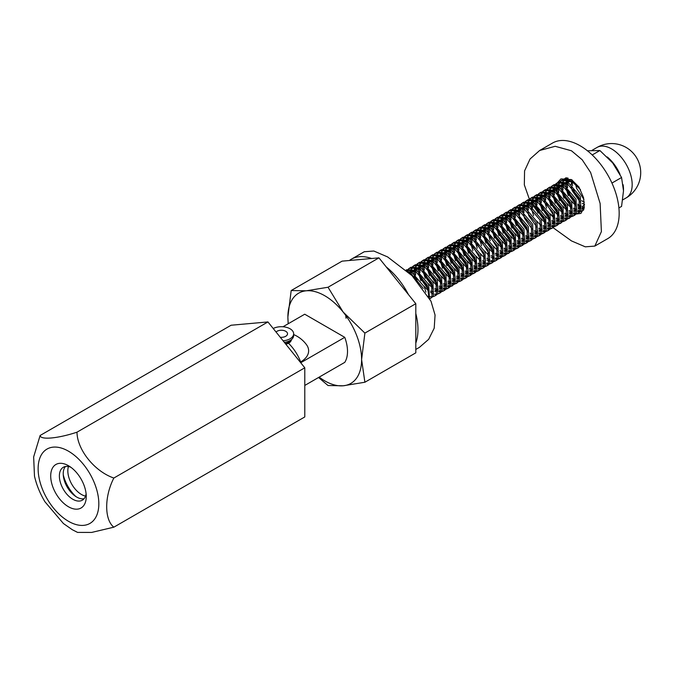 <?xml version="1.0" encoding="UTF-8"?>
<svg xmlns="http://www.w3.org/2000/svg" width="673" height="673" viewBox="0 0 673 673"><rect width="100%" height="100%" fill="white"/><g stroke="black" fill="none" stroke-linecap="round" stroke-linejoin="round"><path stroke-width="1.01" d="M86.253 496.506A25.145 14.52 60 0 1 68.478 506.769A25.145 14.52 60 0 1 50.702 475.979A25.145 14.52 60 0 1 68.478 465.716A25.145 14.52 60 0 1 86.253 496.506M70.8 467.23A19.012 10.978 -120 0 0 63.312 467.281A19.012 10.978 -120 0 0 59.375 475.979A19.012 10.978 -120 0 0 67.67 495.109A19.012 10.978 -120 0 0 82.316 500.199A19.012 10.978 -120 0 0 86.102 493.738M113.846 527.178L91.688 532.419L77.58 532.41L72.289 529.71L63.422 523.527L44.914 501.73C40.01 493.536 36.527 485.006 34.483 476.139L33.65 456.959L40.128 435.481C40.296 440.117 57.752 438.56 76.991 432.184C77.151 449.749 94.607 471.47 113.846 478.04C104.29 496.59 104.332 519.775 113.846 527.178L304.793 416.932L304.793 367.795L113.846 478.04M84.049 498.752A19.012 10.978 60 0 1 70.286 491.492A19.012 10.978 60 0 1 63.228 473.758A19.012 10.978 60 0 1 65.432 466.507M304.793 367.795L267.938 321.938L231.083 325.236L40.128 435.481M267.938 321.938L76.991 432.184M63.245 474.667A26.979 15.58 -120 0 0 75.889 496.565M68.436 466.54A19.315 11.155 -120 0 0 67.83 470.848A19.315 11.155 -120 0 0 85.521 496.127M300.267 362.158L300.654 361.931A27.256 15.74 0 0 0 306.392 344.551A31.278 31.278 0 0 0 293.647 334.557M291.476 339.554A10.12 5.838 180 0 1 288.54 343.289L285.874 344.256M319.17 377.141A52.124 30.092 -120 0 0 343.171 385.789A52.124 30.092 -120 0 0 361.603 359.567A52.124 30.092 60 0 0 343.171 312.07A52.124 30.092 -120 0 0 324.739 295.733A52.124 30.092 -120 0 0 306.316 290.795L328.037 287.245L343.171 312.07L364.892 333.093L361.603 359.567L364.892 382.239L343.171 385.789L328.037 385.528L318.556 377.494M304.793 385.436L344.761 362.368A32.195 18.583 60 0 0 344.761 337.333L300.738 362.747M288.17 323.772L287.884 317.008L291.182 290.543L306.316 290.795A52.124 30.092 -120 0 0 287.884 317.008A52.124 30.092 -120 0 0 288.313 323.696M364.892 382.239L415.805 352.845L415.805 303.708L378.941 257.852L342.086 261.149L291.182 290.543M378.941 257.852L328.037 287.245M415.805 303.708L364.892 333.093M282.988 326.767L304.726 314.215L344.761 337.333M577.838 205.635L580.934 207.511M582.086 207.965L584.088 208.411M577.981 207.41L580.757 208.731M581.809 209.025L583.878 209.202M573.497 208.134L576.601 210.01M577.754 210.464L580.017 210.935M580.908 210.935L582.675 210.548M580.395 211.6L583.575 210.094M573.648 209.917L576.416 211.238M577.476 211.532L579.571 211.709M582.036 210.986L583.861 209.278M580.53 189.693L571.554 181.146L561.475 180.372L560.079 181.424M569.165 210.641L572.26 212.517M573.413 212.971L575.684 213.442M576.568 213.442L578.343 213.055M576.054 214.107L579.032 212.718L580.782 211.112L580.378 196.693L568.55 182.879L558.472 182.105L555.747 183.922M569.308 212.424L572.084 213.736M573.135 214.031L575.238 214.207M577.703 213.484L579.453 211.886L579.041 197.467L567.213 183.645L557.135 182.879M564.832 213.139L567.928 215.015M569.08 215.478L571.343 215.94M572.235 215.94L574.002 215.562M571.722 216.605L574.7 215.225L576.45 213.619L576.038 199.2L564.21 185.378L554.131 184.612L551.406 186.429M564.975 214.923L567.743 216.243M568.803 216.538L570.897 216.714M573.362 215.991L575.112 214.384L574.708 199.965L562.88 186.152L552.802 185.378M560.491 215.646L563.587 217.522M564.74 217.976L567.011 218.447M567.894 218.447L569.669 218.06M567.389 219.112L572.109 216.117L571.705 201.707L559.877 187.885L549.799 187.111L547.073 188.936M560.643 217.429L563.41 218.75M564.47 219.036L566.565 219.213M569.03 218.498L570.78 216.891L570.368 202.472L558.54 188.65L548.461 187.885M556.159 218.153L559.255 220.029M560.407 220.483L562.678 220.946M563.562 220.954L565.328 220.567M563.049 221.61L566.027 220.231L567.776 218.624L567.364 204.205L555.536 190.392L545.458 189.618L542.732 191.435M556.302 219.928L559.078 221.249M560.129 221.543L562.224 221.72M564.689 220.996L566.439 219.39L566.035 204.979L554.207 191.157L544.129 190.383M551.818 220.651L554.914 222.527M556.066 222.982L558.338 223.453M559.221 223.453L560.996 223.066M558.716 224.117L563.436 221.123L563.032 206.712L551.204 192.89L541.126 192.125L538.4 193.942M551.969 222.435L554.737 223.756M555.797 224.05L557.892 224.227M560.357 223.503L562.106 221.897L561.703 207.477L549.875 193.664L539.796 192.89M547.486 223.158L550.581 225.034M551.734 225.489L554.005 225.951M554.889 225.96L556.655 225.573M554.375 226.624L557.353 225.236L559.103 223.629L558.691 209.21L546.863 195.397L536.785 194.623L534.059 196.44M547.629 224.942L550.405 226.254M551.456 226.549L553.559 226.725M556.024 226.002L557.766 224.395L557.362 209.984L545.534 196.163L535.456 195.397M543.145 225.657L546.249 227.533M547.401 227.996L549.664 228.458M550.548 228.458L552.323 228.071M550.043 229.123L553.013 227.743L554.762 226.136L554.359 211.717L542.531 197.896L532.452 197.13L529.727 198.947M543.296 227.44L546.064 228.761M547.124 229.056L549.218 229.232M551.683 228.509L553.433 226.902L553.029 212.483L541.201 198.67L531.123 197.896M538.812 228.164L541.908 230.04M543.061 230.494L545.332 230.965M546.215 230.965L547.99 230.578M545.702 231.63L548.68 230.242L550.43 228.635L550.026 214.216L538.198 200.403L528.12 199.629L525.394 201.454M538.955 229.947L541.731 231.268M542.783 231.554L544.886 231.731M547.351 231.016L549.101 229.409L548.688 214.99L536.861 201.168L526.782 200.403M534.471 230.671L537.576 232.547M538.728 233.001L540.991 233.464M541.883 233.472L543.649 233.085M541.37 234.128L544.348 232.749L546.097 231.142L545.685 216.723L533.857 202.91L523.779 202.136L521.053 203.953M534.623 232.446L537.39 233.767M538.45 234.061L540.545 234.238M543.01 233.514L544.76 231.907L544.356 217.488L532.528 203.675L522.45 202.901M530.139 233.169L533.235 235.045M534.387 235.5L536.659 235.971M537.542 235.971L539.317 235.584M537.029 236.635L540.007 235.247L541.757 233.64L541.353 219.23L529.525 205.408L519.447 204.634L516.721 206.46M530.282 234.953L533.058 236.273M534.11 236.568L536.213 236.745M538.678 236.021L540.427 234.414L540.015 219.995L528.187 206.182L518.109 205.408M525.806 235.676L528.902 237.552M530.055 238.006L532.318 238.469M533.209 238.478L534.976 238.091M532.696 239.134L535.674 237.754L537.424 236.147L537.012 221.728L525.184 207.915L515.106 207.141L512.38 208.958M525.95 237.451L528.717 238.772M529.777 239.066L531.872 239.243M534.337 238.52L536.087 236.913L535.683 222.502L523.855 208.68L513.777 207.907M521.466 238.175L524.561 240.051M525.714 240.505L527.985 240.976M528.869 240.976L530.644 240.589M528.364 241.641L531.334 240.261L533.083 238.654L532.68 224.235L520.852 210.413L510.773 209.648L508.048 211.465M521.617 239.958L524.385 241.279M525.445 241.573L527.539 241.75M530.004 241.027L531.754 239.42L531.342 225.001L519.522 211.187L509.436 210.413M517.133 240.682L520.229 242.558M521.382 243.012L523.653 243.483M524.536 243.483L526.303 243.096M524.023 244.148L527.001 242.76L528.751 241.153L528.339 226.734L516.511 212.92L506.433 212.146L503.707 213.972M517.276 242.465L520.052 243.777M521.104 244.072L523.199 244.249M525.672 243.533L527.413 241.927L527.009 227.508L515.182 213.686L505.103 212.92M512.792 243.18L515.888 245.056M517.041 245.519L519.312 245.981M520.195 245.981L521.97 245.603M519.691 246.646L522.66 245.266L524.41 243.66L524.006 229.241L512.178 215.419L502.1 214.653L499.374 216.47M512.944 244.964L515.711 246.284M516.771 246.579L518.866 246.755M521.331 246.032L523.081 244.425L522.677 230.006L510.849 216.193L500.771 215.419M508.46 245.687L511.556 247.563M512.708 248.017L514.98 248.488M515.863 248.488L517.638 248.101M515.35 249.153L518.328 247.765L520.078 246.158L519.665 231.748L507.846 217.926L497.759 217.152L495.042 218.977M508.603 247.471L511.379 248.791M512.431 249.077L514.534 249.254M516.999 248.539L518.748 246.932L518.336 232.513L506.508 218.691L496.43 217.926M504.119 248.194L507.223 250.07M508.376 250.524L510.639 250.987M511.522 250.995L513.297 250.608M511.017 251.652L513.995 250.272L515.737 248.665L515.333 234.246L503.505 220.433L493.427 219.659L490.701 221.476M504.27 249.969L507.038 251.29M508.098 251.584L510.193 251.761M512.658 251.037L514.408 249.431L514.004 235.02L502.176 221.198L492.098 220.424M499.787 250.693L502.882 252.568M504.035 253.023L506.306 253.494M507.19 253.494L508.965 253.107M506.676 254.158L511.404 251.172L511 236.753L499.173 222.931L489.094 222.166L486.369 223.983M499.93 252.476L502.706 253.797M503.757 254.091L505.86 254.268M508.325 253.544L510.075 251.938L509.663 237.519L497.835 223.705L487.757 222.931M495.446 253.199L498.55 255.075M499.703 255.53L501.965 255.992M502.857 256.001L504.624 255.614M502.344 256.665L505.322 255.277L507.072 253.671L506.66 239.251L494.832 225.438L484.753 224.664L482.028 226.481M495.597 254.983L498.365 256.295M499.425 256.59L501.52 256.766M503.984 256.043L505.734 254.444L505.33 240.025L493.502 226.204L483.424 225.438M491.113 255.698L494.209 257.574M495.362 258.037L497.633 258.499M498.516 258.499L500.291 258.112M498.012 259.164L500.981 257.784L502.731 256.177L502.327 241.758L490.499 227.937L480.421 227.171L477.695 228.988M491.265 257.481L494.032 258.802M495.092 259.097L497.187 259.273M499.652 258.55L501.402 256.943L500.99 242.524L489.162 228.711L479.083 227.937M486.781 258.205L489.877 260.081M491.029 260.535L493.292 261.006M494.184 261.006L495.951 260.619M493.671 261.671L496.649 260.283L498.399 258.676L497.986 244.257L486.158 230.444L476.08 229.67L473.355 231.495M486.924 259.988L489.7 261.309M490.752 261.595L492.846 261.772M495.311 261.057L497.061 259.45L496.657 245.031L484.829 231.209L474.751 230.444M482.44 260.712L485.536 262.588M486.688 263.042L488.96 263.505M489.843 263.513L491.618 263.126M489.338 264.169L492.308 262.79L494.058 261.183L493.654 246.764L481.826 232.951L471.748 232.177L469.022 233.994M482.591 262.487L485.359 263.808M486.419 264.102L488.514 264.279M490.979 263.555L492.729 261.948L492.316 247.529L480.497 233.716L470.41 232.942M478.108 263.21L481.203 265.086M482.356 265.541L484.627 266.012M485.511 266.012L487.277 265.625M484.997 266.676L487.975 265.288L489.725 263.681L489.313 249.271L477.485 235.449L467.407 234.675L464.681 236.501M478.251 264.994L481.027 266.315M482.078 266.609L484.181 266.786M486.646 266.062L488.388 264.455L487.984 250.036L476.156 236.223L466.078 235.449M473.767 265.717L476.871 267.593M478.023 268.047L480.286 268.51M481.17 268.519L482.945 268.132M480.665 269.175L483.635 267.795L485.384 266.188L484.981 251.769L473.153 237.956L463.074 237.182L460.349 238.999M473.918 267.492L476.686 268.813M477.746 269.107L479.841 269.284M482.305 268.561L484.055 266.954L483.651 252.543L471.823 238.722L461.745 237.948M469.434 268.216L472.53 270.092M473.683 270.554L475.954 271.017M476.837 271.017L478.612 270.63M476.324 271.682L479.302 270.302L481.052 268.695L480.648 254.276L468.82 240.454L458.742 239.689L456.016 241.506M469.577 269.999L472.353 271.32M473.405 271.614L475.508 271.791M477.973 271.068L479.723 269.461L479.311 255.042L467.483 241.228L457.404 240.454M466.019 271.379L468.198 272.599M469.35 273.053L471.613 273.524M472.505 273.524L474.272 273.137M471.992 274.189L474.97 272.801L476.711 271.194L476.307 256.775L464.479 242.961L454.401 242.187L451.676 244.013M465.245 272.506L468.013 273.827M469.073 274.113L471.167 274.29M473.632 273.575L475.382 271.968L474.978 257.549L463.15 243.727L453.072 242.961M461.678 273.877L463.857 275.106M465.009 275.56L467.281 276.023M468.164 276.023L469.939 275.644M467.651 276.687L470.629 275.307L472.379 273.701L471.975 259.282L460.147 245.468L450.069 244.694L447.343 246.511M460.904 275.005L463.68 276.325M464.732 276.62L466.835 276.796M469.3 276.073L471.05 274.466L470.637 260.047L458.809 246.234L448.731 245.46M457.346 276.384L459.524 277.604M460.677 278.058L462.94 278.529M463.832 278.529L465.598 278.142M463.318 279.194L466.296 277.806L468.046 276.199L467.634 261.789L455.806 247.967L445.728 247.193L443.002 249.018M456.572 277.512L459.339 278.832M460.399 279.127L462.494 279.295M464.959 278.58L466.709 276.973L466.305 262.554L454.477 248.732L444.399 247.967M453.013 278.891L455.184 280.111M456.336 280.565L458.607 281.028M459.491 281.036L461.266 280.649M458.986 281.693L461.956 280.313L463.705 278.706L463.302 264.287L451.474 250.474L441.395 249.7L438.67 251.517M452.239 280.01L455.007 281.331M456.067 281.625L458.162 281.802M460.626 281.078L462.376 279.472L461.964 265.061L450.144 251.239L440.058 250.465M448.672 281.39L450.851 282.61M452.004 283.064L454.275 283.535M455.158 283.535L456.925 283.148M454.645 284.199L459.373 281.213L458.961 266.794L447.133 252.972L437.055 252.207L434.329 254.024M447.898 282.517L450.674 283.838M451.726 284.132L453.821 284.309M456.294 283.585L458.035 281.979L457.632 267.56L445.804 253.746L435.725 252.972M444.34 283.897L446.51 285.116M447.663 285.571L449.934 286.042M450.817 286.042L452.593 285.655M450.313 286.706L455.032 283.712L454.628 269.293L442.8 255.479L432.722 254.705L429.997 256.522M443.566 285.024L446.334 286.336M447.394 286.631L449.488 286.807M451.953 286.084L453.703 284.486L453.299 270.066L441.471 256.245L431.393 255.479M439.999 286.395L442.178 287.615M443.33 288.078L445.602 288.54M446.485 288.54L448.26 288.153M445.972 289.205L448.95 287.825L450.7 286.218L450.287 271.799L438.468 257.978L428.381 257.212L425.664 259.029M439.225 287.522L442.001 288.843M443.053 289.138L445.156 289.314M447.621 288.591L449.371 286.984L448.958 272.565L437.13 258.752L427.052 257.978M435.667 288.902L437.845 290.122M438.998 290.576L441.261 291.047M442.144 291.047L443.919 290.66M441.639 291.712L444.617 290.324L446.359 288.717L445.955 274.306L434.127 260.485L424.049 259.711L421.323 261.536M434.893 290.029L437.66 291.35M438.72 291.636L440.815 291.813M443.28 291.098L445.03 289.491L444.626 275.072L432.798 261.25L422.72 260.485M437.299 294.21L440.277 292.831L442.026 291.224L441.623 276.805L429.795 262.992L419.716 262.218L416.991 264.035M430.552 292.528L433.328 293.849M434.379 294.143L436.483 294.32M438.947 293.596L440.697 291.989L440.285 277.579L428.457 263.757L418.379 262.983M432.966 296.717L435.944 295.329L437.694 293.722L437.282 279.312L425.454 265.49L415.376 264.725L412.65 266.542M428.356 296.12L428.987 296.356M430.047 296.65L432.142 296.827M434.607 296.103L436.356 294.496L435.953 280.077L424.125 266.264L414.046 265.49M429.837 298.829L433.353 296.229L432.949 281.81L421.121 267.997L411.043 267.223L408.318 269.04M430.274 298.602L432.024 296.995L431.612 282.584L419.784 268.763L409.706 267.989M429.433 298.072L428.608 284.317L416.78 270.496L406.702 269.73L405.987 270.142M428.844 296.978L427.279 285.083L415.451 271.269L406.063 270.151M425.891 292.141L424.276 286.816L412.448 273.002L407.3 271.286M423.275 288.414L411.119 273.768L408.957 272.775M567.633 187.733A18.398 10.625 60 0 1 567.137 183.603L567.381 187.523M567.877 189.921L568.374 191.637L576.08 204.138M567.482 178L567.137 178.614M566.75 179.464L566.077 181.769A19.929 11.508 -120 0 1 566.372 179.422M565.884 182.989L565.833 186.379M566.043 188.297L568.306 195.658M571.427 201.067L576.509 206.401M566.136 177.807L565.202 178.74M564.697 179.397L563.747 181.205M563.402 182.156L562.88 184.722M562.788 186.101L563.04 190.03M563.537 192.419L564.041 194.144L571.747 206.645M565.808 177.865L564.42 178.917M563.873 179.506L562.805 181.113M562.409 181.971L561.736 184.276M561.551 185.487L561.492 188.877M561.711 190.796L563.974 198.156M567.095 203.574L572.168 208.908M572.193 180.011L562.805 179.607L561.475 180.372M562.157 180.028L560.861 181.239M560.365 181.903L559.406 183.704M559.07 184.654L558.548 187.229M558.447 188.6L558.708 192.537M559.204 194.926L559.7 196.642L567.406 209.143M559.532 182.004L558.472 183.62M558.077 184.478L557.404 186.774M557.21 187.994L557.16 191.384M557.379 193.302L559.633 200.663M562.754 206.073L567.835 211.406M557.824 182.526L556.529 183.746M556.024 184.402L555.074 186.211M554.737 187.161L554.207 189.727M554.115 191.107L554.367 195.035M554.863 197.425L555.368 199.149L563.074 211.65M555.2 184.511L554.131 186.127M553.736 186.976L553.063 189.281M552.878 190.501L552.819 193.883M553.038 195.809L555.301 203.162M558.422 208.58L563.494 213.913M553.492 185.033L552.197 186.244M551.692 186.909L550.733 188.709M550.396 189.66L549.875 192.234M549.774 193.605L550.034 197.542M550.531 199.931L551.027 201.648L558.741 214.149M550.859 187.018L549.799 188.625M549.404 189.483L548.731 191.78M548.545 193L548.487 196.39M548.705 198.308L550.968 205.669M554.081 211.086L559.162 216.412M549.151 187.531L547.856 188.751M547.359 189.416L546.4 191.216M546.064 192.167L545.534 194.733M545.441 196.112L545.702 200.041M546.19 202.43L546.695 204.155L554.401 216.656M546.526 189.517L545.458 191.132M545.071 191.982L544.39 194.287M544.205 195.507L544.146 198.897M544.364 200.815L546.627 208.167M549.748 213.585L554.821 218.918M544.819 190.038L543.523 191.25M543.018 191.914L542.068 193.723M541.723 194.674L541.201 197.239M541.1 198.619L541.361 202.548M541.858 204.937L542.362 206.653L550.068 219.162M542.186 192.024L541.126 193.631M540.73 194.489L540.057 196.785M539.872 198.005L539.813 201.395M540.032 203.313L542.295 210.674M545.416 216.092L550.489 221.425M540.478 192.537L539.182 193.757M538.686 194.421L537.727 196.222M537.39 197.172L536.869 199.746M536.768 201.118L537.029 205.055M537.525 207.444L538.021 209.16L545.727 221.661M537.853 194.522L536.785 196.137M536.398 196.996L535.716 199.292M535.531 200.512L535.472 203.902M535.691 205.82L537.954 213.181M541.075 218.59L546.148 223.924M536.145 195.044L534.85 196.264M534.345 196.92L533.395 198.728M533.05 199.679L532.528 202.245M532.427 203.625L532.688 207.553M533.521 197.029L532.452 198.644M532.057 199.494L531.384 201.799M531.199 203.019L531.14 206.401M531.359 208.327L533.622 215.68M536.743 221.097L541.815 226.431M531.805 197.551L530.509 198.762M530.013 199.427L529.054 201.227M528.717 202.178L528.196 204.752M528.095 206.123L528.355 210.06M529.18 199.536L528.12 201.143M527.725 202.001L527.052 204.298M526.858 205.517L526.808 208.908M527.472 200.049L526.177 201.269M525.672 201.934L524.721 203.734M524.385 204.685L523.855 207.25M523.762 208.63L524.015 212.559M524.847 202.035L523.779 203.65M523.384 204.499L522.711 206.804M522.526 208.024L522.467 211.406M523.131 202.556L521.844 203.768M521.339 204.432L520.38 206.232M520.044 207.191L519.522 209.757M519.421 211.137L519.682 215.066M520.179 217.455L520.675 219.171L528.381 231.68M520.507 204.542L519.447 206.148M519.051 207.006L518.378 209.303M518.193 210.523L518.134 213.913M518.799 205.055L517.503 206.275M517.007 206.939L516.048 208.739M515.711 209.69L515.182 212.264M515.089 213.635L515.35 217.564M515.838 219.962L516.342 221.678L524.048 234.179M516.174 207.04L515.106 208.655M514.719 209.505L514.037 211.81M513.852 213.03L513.793 216.42M514.012 218.338L516.275 225.699M519.396 231.108L524.469 236.442M514.466 207.562L513.171 208.781M512.666 209.438L511.707 211.246M511.371 212.197L510.849 214.763M510.748 216.142L511.009 220.071M511.505 222.46L512.002 224.185L519.716 236.686M511.833 209.547L510.773 211.154M510.378 212.012L509.705 214.317M509.52 215.537L509.461 218.918M509.68 220.837L511.943 228.197M515.064 233.615L520.136 238.949M510.126 210.069L508.83 211.28M508.334 211.945L507.375 213.745M507.038 214.695L506.517 217.27M506.416 218.641L506.676 222.578M507.164 224.967L507.669 226.683L515.375 239.184M507.501 212.054L506.433 213.661M506.046 214.519L505.364 216.815M505.179 218.035L505.12 221.425M505.339 223.343L507.602 230.704M510.723 236.114L515.796 241.447M505.793 212.567L504.498 213.787M503.993 214.451L503.042 216.252M502.697 217.202L502.176 219.768M502.075 221.148L502.336 225.076M502.832 227.466L503.337 229.19L511.043 241.691M503.16 214.552L502.1 216.168M501.705 217.017L501.032 219.322M500.847 220.542L500.788 223.924M501.006 225.85L503.269 233.203M506.39 238.621L511.463 243.954M501.452 215.074L500.157 216.285M499.66 216.95L498.701 218.75M498.365 219.709L497.843 222.275M497.742 223.646L498.003 227.583M498.5 229.973L498.996 231.689L506.702 244.19M498.828 217.059L497.759 218.666M497.372 219.524L496.699 221.821M496.506 223.041L496.447 226.431M496.666 228.349L498.929 235.71M502.05 241.127L507.122 246.453M497.12 217.572L495.824 218.792M495.32 219.457L494.369 221.257M494.024 222.208L493.502 224.774M493.41 226.153L493.662 230.082M494.159 232.471L494.663 234.196L502.369 246.697M494.495 219.558L493.427 221.173M493.031 222.023L492.358 224.328M492.173 225.548L492.114 228.938M492.333 230.856L494.596 238.208M497.717 243.626L502.79 248.96M492.779 220.079L491.483 221.291M490.987 221.955L490.028 223.764M489.692 224.715L489.17 227.281M489.069 228.66L489.33 232.589M489.826 234.978L490.323 236.694L498.028 249.203M490.154 222.065L489.094 223.672M488.699 224.53L488.026 226.826M487.832 228.046L487.782 231.436M488.001 233.354L490.255 240.715M493.376 246.133L498.457 251.466M488.447 222.586L487.151 223.798M486.646 224.462L485.696 226.263M485.359 227.213L484.829 229.787M484.737 231.159L484.989 235.096M485.485 237.485L485.99 239.201L493.696 251.702M485.822 224.563L484.753 226.178M484.358 227.037L483.685 229.333M483.5 230.553L483.441 233.943M483.66 235.861L485.923 243.222M489.044 248.631L494.117 253.965M484.114 225.085L482.819 226.305M482.314 226.961L481.355 228.77M481.018 229.72L480.497 232.286M480.396 233.666L480.657 237.594M481.153 239.983L481.649 241.708L489.364 254.209M481.481 227.07L480.421 228.685M480.026 229.535L479.353 231.84M479.168 233.06L479.109 236.442M479.327 238.368L481.582 245.721M484.703 251.138L489.784 256.472M479.773 227.592L478.478 228.803M477.981 229.468L477.022 231.268M476.686 232.219L476.156 234.793M476.063 236.164L476.324 240.101M476.812 242.49L477.317 244.206L485.023 256.707M477.149 229.577L476.08 231.184M475.693 232.042L475.012 234.339M474.827 235.558L474.768 238.949M474.987 240.867L477.25 248.228M480.371 253.645L485.443 258.97M475.441 230.09L474.145 231.31M473.641 231.975L472.682 233.775M472.345 234.726L471.823 237.291M471.723 238.671L471.983 242.6M472.48 244.989L472.984 246.713L480.69 259.214M472.808 232.076L471.748 233.691M471.352 234.541L470.679 236.846M470.494 238.065L470.435 241.456M470.654 243.374L472.917 250.726M476.038 256.144L481.111 261.477M471.1 232.597L469.804 233.809M469.308 234.473L468.349 236.282M468.013 237.233L467.491 239.798M467.39 241.178L467.651 245.107M468.139 247.496L468.644 249.212L476.349 261.721M468.475 234.583L467.407 236.189M467.02 237.047L466.339 239.344M466.153 240.564L466.095 243.954M466.313 245.872L468.576 253.233M471.697 258.651L476.77 263.984M466.768 235.096L465.472 236.316M464.967 236.98L464.017 238.78M463.672 239.731L463.15 242.305M463.049 243.676L463.31 247.605M463.806 250.003L464.311 251.719L472.017 264.22M464.143 237.081L463.074 238.696M462.679 239.554L462.006 241.851M461.821 243.071L461.762 246.461M461.981 248.379L464.244 255.74M467.365 261.149L472.438 266.483M462.427 237.603L461.131 238.822M460.635 239.479L459.676 241.287M459.339 242.238L458.818 244.804M458.717 246.183L458.978 250.112M459.474 252.501L459.97 254.226L467.676 266.727M459.802 239.588L458.742 241.203M458.347 242.053L457.674 244.358M457.48 245.578L457.43 248.96M457.648 250.878L459.903 258.239M463.024 263.656L468.105 268.99M458.094 240.11L456.799 241.321M456.294 241.986L455.343 243.786M455.007 244.736L454.477 247.311M454.384 248.682L454.637 252.619M455.133 255.008L455.638 256.724L463.344 269.225M455.47 242.095L454.401 243.702M454.006 244.56L453.333 246.856M453.148 248.076L453.089 251.466M453.308 253.385L455.571 260.745M458.692 266.155L463.764 271.488M453.753 242.608L452.466 243.828M451.962 244.492L451.003 246.293M450.666 247.243L450.144 249.809M450.044 251.189L450.304 255.117M450.801 257.507L451.297 259.231L459.003 271.732M451.129 244.593L450.069 246.209M449.673 247.058L449 249.363M448.815 250.583L448.756 253.965M448.975 255.891L451.23 263.244M454.351 268.662L459.432 273.995M449.421 245.115L448.125 246.326M447.629 246.991L446.67 248.791M446.334 249.75L445.804 252.316M445.711 253.687L445.972 257.624M446.46 260.014L446.965 261.73L454.67 274.231M446.796 247.1L445.728 248.707M445.341 249.565L444.66 251.862M444.474 253.082L444.416 256.472M444.634 258.39L446.897 265.751M450.018 271.169L455.091 276.502M445.089 247.614L443.793 248.833M443.288 249.498L442.329 251.298M441.993 252.249L441.471 254.815M441.37 256.194L441.631 260.123M442.127 262.52L442.624 264.237L450.338 276.738M442.455 249.599L441.395 251.214M441 252.064L440.327 254.369M440.142 255.589L440.083 258.979M440.302 260.897L442.565 268.249M445.677 273.667L450.759 279.001M440.748 250.12L439.452 251.332M438.956 251.996L437.997 253.805M437.66 254.756L437.139 257.322M437.038 258.701L437.299 262.63M437.786 265.019L438.291 266.744L445.997 279.245M438.123 252.106L437.055 253.713M436.668 254.571L435.986 256.876M435.801 258.087L435.742 261.477M435.961 263.395L438.224 270.756M441.345 276.174L446.418 281.507M436.415 252.627L435.12 253.839M434.615 254.503L433.664 256.304M433.319 257.254L432.798 259.828M432.697 261.2L432.958 265.137M433.454 267.526L433.959 269.242L441.665 281.743M433.782 254.604L432.722 256.22M432.327 257.078L431.654 259.374M431.469 260.594L431.41 263.984M431.629 265.902L433.892 273.263M437.013 278.672L442.085 284.006M432.074 255.126L430.779 256.346M430.283 257.002L429.324 258.811M428.987 259.761L428.465 262.327M428.365 263.707L428.625 267.635M429.122 270.024L429.618 271.749L437.324 284.25M429.45 257.111L428.381 258.726M427.994 259.576L427.321 261.881M427.128 263.101L427.069 266.483M427.288 268.409L429.551 275.762M432.672 281.179L437.744 286.513M427.742 257.633L426.446 258.844M425.942 259.509L424.991 261.309M424.646 262.26L424.125 264.834M424.032 266.205L424.284 270.142M424.781 272.531L425.286 274.248L432.991 286.748M425.117 259.618L424.049 261.225M423.654 262.083L422.981 264.38M422.795 265.599L422.737 268.99M422.955 270.908L425.218 278.269M428.339 283.686L433.412 289.011M423.401 260.131L422.106 261.351M421.609 262.016L420.65 263.816M420.314 264.767L419.792 267.332M419.691 268.712L419.952 272.641M420.448 275.03L420.945 276.754L428.651 289.255M420.776 262.117L419.716 263.732M419.321 264.582L418.648 266.887M418.455 268.106L418.404 271.497M418.623 273.415L420.877 280.767M423.998 286.185L429.08 291.518M419.069 262.638L417.773 263.85M417.268 264.514L416.318 266.323M415.981 267.274L415.451 269.839M415.359 271.219L415.611 275.148M416.107 277.537L417.294 281.146M416.444 264.624L415.376 266.23M414.98 267.088L414.307 269.385M414.122 270.605L414.063 273.995M414.282 275.913L414.829 278.496M414.728 265.137L413.441 266.357M412.936 267.021L411.977 268.821M411.64 269.772L411.119 272.346M411.018 273.718L411.018 274.693L411.253 273.852M412.103 267.122L411.043 268.737M410.648 269.595L409.975 271.892M410.395 267.644L409.1 268.864M408.604 269.52L407.645 271.328M407.771 269.629L406.879 270.916M575.634 184.066L576.5 188.146L583.954 199.435M571.688 181.222L571.209 184.629M571.301 186.572L572.159 190.652L580.639 202.666M582.221 203.524L584.467 204.18M569.459 180.171L567.81 182.492M567.356 183.729L566.876 187.128M566.96 189.071L567.827 193.151L576.307 205.172M577.888 206.031L580.984 206.72M582.288 206.493L584.475 204.785M572.361 181.609L566.287 181.845M565.118 182.677L563.478 184.999M563.023 186.228L562.535 189.635M562.628 191.578L563.486 195.658L571.966 207.671M573.547 208.529L576.652 209.227M577.947 209L580.067 207.402L580.976 205.332M568.02 184.116L561.955 184.352M560.786 185.176L559.137 187.498M558.683 188.734L558.203 192.133M558.296 194.076L559.154 198.156L567.633 210.178M569.215 211.036L572.311 211.726M573.615 211.507L575.726 209.9L576.635 207.839M563.688 186.623L557.614 186.85M556.445 187.683L554.804 190.005M554.35 191.233L553.871 194.64M553.955 196.583L554.813 200.663L563.293 212.676M564.874 213.543L567.978 214.233M569.282 214.006L571.394 212.407L572.302 210.338M559.347 189.121L553.282 189.357M552.112 190.181L550.464 192.512M550.009 193.74L549.53 197.147M549.622 199.082L550.48 203.17L558.96 215.183M560.542 216.041L563.638 216.74M564.941 216.513L567.053 214.906L567.962 212.845M555.015 191.628L548.941 191.855M547.772 192.688L546.131 195.01M545.677 196.238L545.197 199.645M550.674 214.081L554.628 217.682M556.201 218.548L559.305 219.238M560.609 219.011L562.721 217.413L563.629 215.343M550.674 194.127L544.608 194.362M543.439 195.195L541.79 197.517M541.336 198.745L540.856 202.152M540.949 204.096L541.807 208.176L550.287 220.189M551.868 221.047L554.973 221.745M556.268 221.518L558.38 219.92L559.297 217.85M546.341 196.634L540.268 196.861M539.107 197.694L537.458 200.016M537.004 201.252L536.524 204.651M536.608 206.594L537.475 210.674L545.954 222.696M547.528 223.554L550.632 224.244M551.936 224.025L554.047 222.418L554.956 220.357M542.001 199.141L535.935 199.368M534.766 200.201L533.125 202.523M532.671 203.751L532.183 207.158M539.931 223.932L541.614 225.194M543.195 226.061L546.299 226.751M547.595 226.523L549.706 224.925L550.623 222.856M537.668 201.639L531.594 201.875M530.433 202.699L528.785 205.029M528.33 206.258L527.851 209.665M527.943 211.6L528.801 215.68L537.281 227.701M538.863 228.559L541.958 229.257M543.262 229.03L545.374 227.424L546.283 225.362M533.336 204.146L527.262 204.373M526.093 205.206L524.452 207.528M523.998 208.756L523.51 212.163M523.602 214.107L524.46 218.187L532.94 230.2M534.522 231.066L537.626 231.756M538.922 231.529L541.042 229.93L541.95 227.861M528.995 206.645L522.929 206.88M521.76 207.705L520.111 210.035M519.657 211.263L519.177 214.67M519.27 216.613L520.128 220.694L528.608 232.707M530.189 233.565L533.285 234.263M534.589 234.036L536.701 232.429L537.609 230.368M524.662 209.152L518.589 209.379M517.419 210.212L515.779 212.533M515.325 213.77L514.845 217.169M514.929 219.112L515.796 223.192L524.267 235.214M525.849 236.072L528.953 236.761M530.257 236.534L532.368 234.936L533.277 232.875M520.322 211.659L514.256 211.886M513.087 212.718L511.438 215.04M510.984 216.269L510.504 219.676M510.597 221.619L511.455 225.699L519.935 237.712M521.516 238.57L524.612 239.268M525.916 239.041L528.027 237.443L528.936 235.373M515.989 214.157L509.915 214.393M508.746 215.217L507.106 217.539M506.651 218.775L506.172 222.183M506.256 224.117L507.122 228.197L515.602 240.219M517.175 241.077L520.279 241.767M521.583 241.548L523.695 239.941L524.604 237.88M511.648 216.664L505.583 216.891M504.414 217.724L502.765 220.046M502.31 221.274L501.831 224.681M501.923 226.624L502.781 230.704L511.261 242.717M512.843 243.584L515.947 244.274M517.243 244.047L519.354 242.448L520.271 240.379M507.316 219.162L501.242 219.398M500.081 220.222L498.432 222.553M497.978 223.781L497.498 227.188M497.583 229.123L498.449 233.211L506.929 245.224M508.51 246.082L511.606 246.781M512.91 246.554L515.022 244.947L515.93 242.886M502.983 221.669L496.91 221.897M495.74 222.729L494.1 225.051M493.645 226.288L493.158 229.686M493.25 231.63L494.108 235.71L502.588 247.723M504.17 248.589L507.274 249.279M508.569 249.052L510.689 247.454L511.598 245.384M498.643 224.168L492.569 224.403M491.408 225.236L489.759 227.558M489.305 228.786L488.825 232.193M504.237 251.559L506.348 249.961L507.257 247.891M494.31 226.675L488.236 226.902M487.067 227.735L485.426 230.057M484.972 231.293L484.484 234.692M484.577 236.635L485.435 240.715L493.915 252.737M495.496 253.595L498.6 254.285M499.904 254.066L502.016 252.459L502.924 250.398M489.969 229.182L483.904 229.409M482.734 230.242L481.086 232.564M480.631 233.792L480.152 237.199M485.637 231.68L479.563 231.916M478.394 232.74L476.753 235.07M476.299 236.299L475.819 239.706M481.296 234.187L475.231 234.414M474.061 235.247L472.412 237.569M471.958 238.797L471.479 242.204M471.571 244.148L471.664 244.938M476.964 236.686L470.89 236.921M469.729 237.746L468.08 240.076M467.626 241.304L467.146 244.711M467.23 246.655L468.097 250.735L476.577 262.748M478.15 263.606L481.254 264.304M482.558 264.077L484.669 262.478L485.578 260.409M472.623 239.193L466.557 239.42M465.388 240.253L463.739 242.574M463.293 243.811L462.805 247.21M462.898 249.153L463.756 253.233L472.236 265.255M473.817 266.113L476.921 266.802M478.217 266.575L480.329 264.977L481.245 262.916M468.29 241.7L462.216 241.927M461.055 242.76L459.407 245.081M458.952 246.31L458.473 249.717M458.557 251.66L459.423 255.74L467.903 267.753M469.485 268.62L472.581 269.309M473.885 269.082L475.996 267.484L476.905 265.414M463.958 244.198L457.884 244.434M456.715 245.258L455.074 247.58M454.62 248.817L454.132 252.224M454.225 254.158L455.083 258.239L463.562 270.26M465.144 271.118L468.248 271.816M469.544 271.589L471.664 269.982L472.572 267.921M459.617 246.705L453.552 246.932M452.382 247.765L450.733 250.087M450.279 251.315L449.8 254.722M449.892 256.665L450.75 260.745L459.23 272.758M460.812 273.625L463.907 274.315M465.211 274.088L467.323 272.489L468.231 270.42M455.285 249.203L449.211 249.439M448.041 250.263L446.401 252.594M445.947 253.822L445.467 257.229M445.551 259.164L446.418 263.252L454.889 275.265M456.471 276.123L459.575 276.822M460.879 276.595L462.99 274.988L463.899 272.927M450.944 251.71L444.878 251.938M443.709 252.77L442.06 255.092M441.606 256.329L441.126 259.728M441.219 261.671L442.077 265.751L450.557 277.764M452.138 278.63L455.234 279.32M456.538 279.093L458.65 277.495L459.558 275.434M446.611 254.209L440.537 254.444M439.368 255.277L437.728 257.599M437.273 258.827L436.794 262.234M436.878 264.178L437.744 268.258L446.224 280.271M447.797 281.129L450.902 281.827M452.206 281.6L454.317 280.002L455.226 277.932M442.27 256.716L436.205 256.951M435.036 257.776L433.387 260.098M432.932 261.334L432.453 264.733M432.546 266.676L433.404 270.756L441.883 282.778M443.465 283.636L446.569 284.326M447.865 284.107L449.976 282.5L450.893 280.439M437.938 259.223L431.864 259.45M430.703 260.283L429.054 262.605M428.6 263.833L428.121 267.24M428.205 269.183L429.071 273.263L437.551 285.276M439.124 286.143L442.228 286.833M443.532 286.605L445.644 285.007L446.552 282.938M433.597 261.721L427.532 261.957M426.362 262.781L424.722 265.112M424.268 266.34L423.78 269.747M423.872 271.682L424.73 275.77L433.21 287.783M434.792 288.641L437.896 289.34M439.191 289.112L441.311 287.506L442.22 285.445M429.265 264.228L423.191 264.455M422.03 265.288L420.381 267.61M419.927 268.838L419.447 272.245M419.54 274.189L420.398 278.269L428.878 290.282M430.459 291.148L433.555 291.838M434.859 291.611L436.97 290.013L437.879 287.943M424.932 266.727L418.858 266.962M417.689 267.795L416.049 270.117M415.594 271.345L415.106 274.752M415.199 276.696L415.67 279.379M420.591 269.234L414.526 269.461M413.357 270.294L411.708 272.615M416.259 271.741L410.185 271.968M411.918 274.239L410.059 273.802M345.737 315.427L346.04 318.253M415.805 349.447L419.447 347.335L428.642 339.343L434.211 328.18L435.061 315.031L430.998 301.226L412.036 275.678L387.614 256.926L373.809 251.012L364.261 251.744L351.348 259.198A55.186 31.867 60 0 1 371.622 258.508M386.268 266.962A55.186 31.867 60 0 1 408.477 294.597M415.805 313.467A55.186 31.867 60 0 1 415.805 343.087M349.405 260.493A55.186 31.867 60 0 1 351.348 259.198M576.374 214.031L580.892 213.417L584.248 207.604L583.558 197.669L578.973 187.044L571.47 179.573L560.962 178.9L557.513 182.661M557.421 182.846L557.076 183.662M556.84 184.377L556.403 186.471M556.302 187.632L556.487 190.947M556.874 192.907L558.161 196.743M569.156 210.599L571.47 212.113M529.399 199.284L524.326 184.856L524.57 170.9L530.072 158.979L539.637 150.5L555.166 146.293L571.47 150.777L582.187 159.762L590.616 172.498L600.131 203.498L601.393 231.621L594.823 246.091L585.291 246.831L571.47 240.909L553.097 227.693M549.513 224.488L547.385 222.477M545.433 220.542L541.243 216.075M537.104 211.12L532.427 204.516M577.829 205.551A19.929 11.508 -120 0 0 580.143 207.107A19.929 11.508 -120 0 0 580.303 207.2M594.823 246.091L607.736 238.629A55.186 31.867 -120 0 0 616.199 194.404A55.186 31.867 -120 0 0 580.143 145.772A55.186 31.867 -120 0 0 552.55 143.038L539.637 150.5M566.801 177.882A19.929 11.508 -120 0 0 566.573 178.606M574.498 202.497A19.929 11.508 -120 0 0 576.063 204.062M584.265 207.461A18.398 10.625 60 0 1 582.254 206.88M580.992 206.317A18.398 10.625 60 0 1 577.577 204.079M575.55 202.237A18.398 10.625 60 0 1 568.357 190.4M567.171 182.198A18.398 10.625 60 0 1 567.6 179.615M567.903 178.673A18.398 10.625 60 0 1 568.121 178.16M572.445 181.668A14.713 8.497 -120 0 0 572.521 185.706M573.11 188.331A14.713 8.497 -120 0 0 579.638 199.015M581.708 200.697A14.713 8.497 -120 0 0 584.349 202.136M611.934 183.064L621.566 177.504L623.501 190.838L621.566 206.409L618.899 207.949M621.566 177.504L612.666 162.9L599.887 150.533L592.215 154.958M599.887 150.533L587.453 150.794M280.254 337.266A6.133 3.542 0 0 0 285.722 336.29A6.133 3.542 0 0 0 284.704 330.805A6.133 3.542 0 0 0 276.048 332.033M283.097 340.79A12.265 7.083 0 0 0 293.647 333.783A12.265 7.083 0 0 0 288.036 327.835A12.265 7.083 0 0 0 273.213 328.5M284.376 342.397A12.265 7.083 0 0 0 291.687 339.369L289.112 341.674A9.195 5.308 180 0 1 285.335 343.583M291.687 339.369A12.265 7.083 0 0 0 293.647 335.524L293.647 333.783M68.478 451.196A42.929 24.783 60 0 1 98.83 503.766A42.929 24.783 60 0 1 68.478 521.289A42.929 24.783 60 0 1 38.125 468.719A42.929 24.783 60 0 1 68.478 451.196M288.54 343.289A31.278 18.053 60 0 1 300.654 361.931M623.501 190.123A29.124 16.817 -120 0 0 623.105 184.696M620.01 174.315A29.124 16.817 -120 0 0 607.256 156.96M597.018 147.463A29.124 29.124 0 0 1 639.35 163.901A29.124 29.124 0 0 1 626.142 197.912A29.124 16.817 -120 0 0 629.415 171.093A29.124 16.817 -120 0 0 601.283 146.142A29.124 16.817 -120 0 0 597.018 147.463L592.114 150.289M626.142 197.912L622.777 199.856M290.576 340.353L290.576 341.598"/></g></svg>
